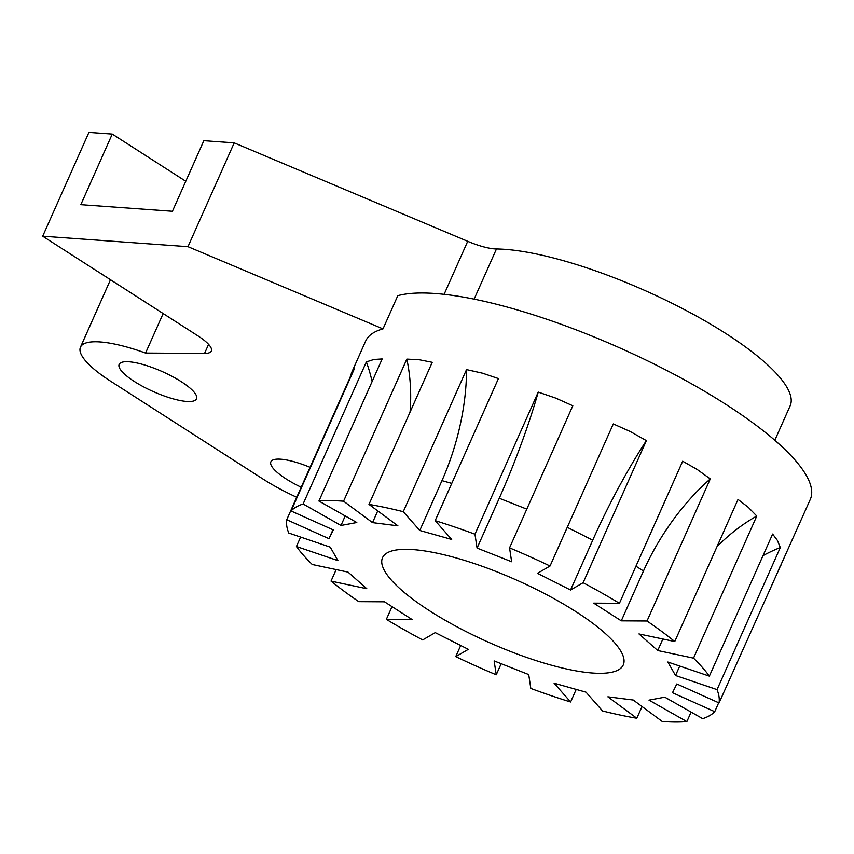 <?xml version="1.0" encoding="UTF-8"?>
<svg xmlns="http://www.w3.org/2000/svg" width="854" height="854" viewBox="0 0 854 854"><rect width="100%" height="100%" fill="white"/><g stroke="black" fill="none" stroke-linecap="round" stroke-linejoin="round"><path stroke-width="1.28" d="M718.694 702.767L714.734 711.67L672.482 692.722L676.806 683.979L719.057 702.927L810.297 499.398A235.309 60.901 -156 0 0 652.541 363.27A235.309 60.901 -156 0 0 397.793 295.676L382.998 328.897L187.976 246.678L234.199 142.864L203.85 140.675L172.423 211.269L80.82 204.672L112.258 134.067L88.923 132.391L42.7 236.206L187.976 246.678M774.813 440.269L790.142 405.831A178.828 46.287 -156 0 0 688.591 311.795A178.828 46.287 -156 0 0 496.462 248.973A37.651 9.746 24 0 1 467.714 241.308L234.199 142.864M286.731 519.723L349.991 377.628L351.731 372.355L354.314 368.885L291.054 510.98L333.306 529.928L328.982 538.671L286.731 519.723A235.309 60.901 24 0 0 288.737 533.024L330.263 547.147L337.949 560.63L296.423 546.507A235.309 60.901 24 0 0 312.265 564.505L348.048 572.116L366.814 588.716L331.032 581.104L336.156 569.586M296.423 546.507L300.629 537.07M328.982 538.671L332.943 529.768M382.998 328.897A235.309 60.901 24 0 0 365.587 341.205L351.731 372.355M303.106 503.988L366.366 361.893L373.924 359.47L382.176 358.947L318.916 501.042L356.801 522.52L340.992 525.466L303.106 503.988A235.309 60.901 24 0 0 291.054 510.98M340.992 525.466L345.219 515.955M372.109 381.567A141.188 127.652 79.4 0 0 366.366 361.893M343.575 501.202L406.835 359.107L419.325 359.758L432.231 362.309L368.971 504.404L397.911 525.829L372.525 522.627L343.575 501.202A235.309 60.901 24 0 0 318.916 501.042M372.525 522.627L377.746 510.895M410.048 412.14A141.188 103.547 97.2 0 0 406.835 359.107M403.259 511.695L466.53 369.601L482.478 373.187L498.437 378.578L435.177 520.662L451.691 539.45L419.784 530.473L403.259 511.695A235.309 60.901 24 0 0 368.971 504.404M419.784 530.473L441.966 480.642A141.188 66.943 105.7 0 0 466.53 369.601M474.963 534.209L538.233 392.114L555.751 398.113L572.81 405.767L509.55 547.862L511.642 561.74L477.066 548.087L474.963 534.209A235.309 60.901 24 0 0 435.177 520.662M477.066 548.087L499.259 498.256A141.188 22.268 111.5 0 0 538.233 392.114M550.04 566.021L613.3 423.926L630.316 431.558L646.382 440.621L583.122 582.706L570.547 590.007L537.465 573.322L550.04 566.021A235.309 60.901 24 0 0 509.55 547.862M646.382 440.621A141.188 25.086 -63.2 0 0 592.729 540.176L570.547 590.007M619.428 603.298L682.688 461.203L697.174 469.465L710.272 478.923L647.012 621.007L621.285 620.847L593.701 603.137L619.428 603.298A235.309 60.901 24 0 0 583.122 582.706M710.272 478.923A141.188 69.42 -57.3 0 0 643.468 571.016L621.285 620.847M674.756 641.546L738.016 499.451L748.253 507.276L756.783 516.051L693.523 658.146L657.74 650.534L638.973 633.946L674.756 641.546A235.309 60.901 24 0 0 647.012 621.007M756.783 516.051A141.188 105.384 -48.5 0 0 716.997 546.688M662.875 639.016L657.74 650.534M709.354 676.144L772.624 534.06L777.407 540.433L780.31 547.542L717.04 689.626L675.525 675.503L667.839 662.021L709.354 676.144A235.309 60.901 24 0 0 693.523 658.146M780.31 547.542A141.188 128.634 -29.7 0 0 763.006 555.655M679.731 666.067L675.525 675.503M781.111 564.921L778.997 568.305M691.11 712.097L686.872 721.609L648.987 700.131L664.796 697.184L702.682 718.662A235.309 60.901 24 0 0 714.734 711.67M642.037 706.525L636.817 718.246L607.877 696.821L633.262 700.034L662.213 721.459A235.309 60.901 24 0 0 686.872 721.609M576.204 689.424L570.611 701.988L554.097 683.2L586.004 692.178L602.529 710.955A235.309 60.901 24 0 0 636.817 718.246M501.181 663.697L496.238 674.799L494.135 660.921L528.722 674.575L530.814 688.452A235.309 60.901 24 0 0 570.611 701.988M331.032 581.104A235.309 60.901 24 0 0 358.776 601.643L384.503 601.803L412.087 619.524L386.36 619.353A235.309 60.901 24 0 0 422.666 639.945L435.241 632.643L468.323 649.339L455.748 656.63L460.701 645.496M576.108 611.795A131.772 34.107 24 0 1 623.271 664.924A131.772 34.107 24 0 1 489.022 642.486A131.772 34.107 24 0 1 382.517 557.726A131.772 34.107 24 0 1 455.299 557.705A131.772 34.107 24 0 1 576.108 611.795M496.238 674.799A235.309 60.901 24 0 1 455.748 656.63M717.04 689.626A235.309 60.901 24 0 1 719.057 702.927M386.36 619.353L392.029 606.639M301.195 487.239A42.358 10.963 24 0 1 286.037 478.88A42.358 10.963 24 0 1 270.878 461.8A42.358 10.963 24 0 1 310.066 467.309M181.379 381.77A42.358 10.963 24 0 1 196.537 398.839A42.358 10.963 24 0 1 173.148 398.85A42.358 10.963 24 0 1 134.313 381.471A42.358 10.963 24 0 1 119.154 364.391A42.358 10.963 24 0 1 142.554 364.38A42.358 10.963 24 0 1 181.379 381.77M296.722 497.274A84.706 21.926 24 0 1 262.509 478.731L110.785 381.322A84.706 21.926 24 0 1 80.468 347.162A84.706 21.926 24 0 1 145.575 353.044L204.544 353.417A37.651 9.746 -156 0 0 211.354 351.015A37.651 9.746 -156 0 0 197.872 335.835L42.7 236.206M185.777 181.272L112.258 134.067M145.575 353.044L163.157 313.546M444.112 294.32L467.714 241.308M441.966 480.642L451.766 483.396M499.259 498.256L526.79 509.123M567.269 527.324L592.729 540.176M635.952 566.181L643.468 571.016M474.119 299.135L496.462 248.973M204.544 353.417L208.579 344.354M80.468 347.162L110.486 279.728"/></g></svg>
